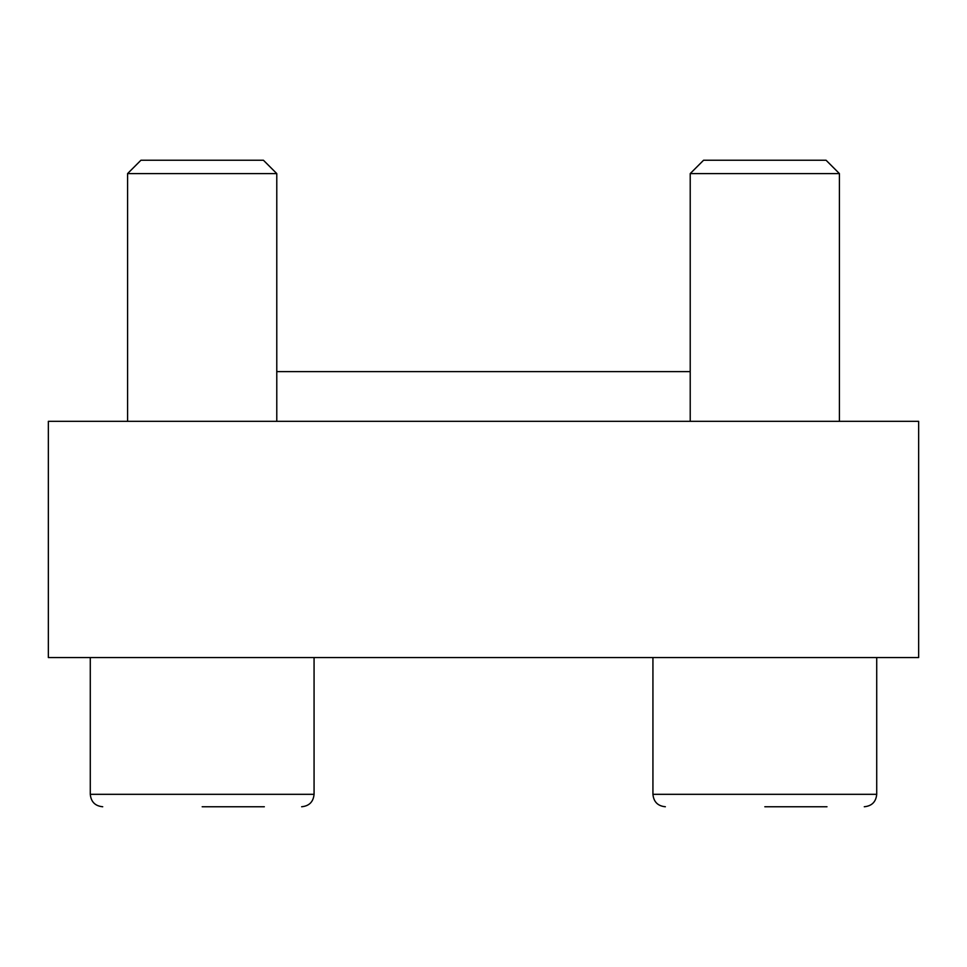 <?xml version="1.0" encoding="UTF-8"?>
<svg xmlns="http://www.w3.org/2000/svg" width="967" height="967" viewBox="0 0 967 967"><rect width="100%" height="100%" fill="white"/><g stroke="black" fill="none" stroke-linecap="round" stroke-linejoin="round"><path stroke-width="1.45" d="M918.65 657.56L48.35 657.56L48.35 421.334L918.65 421.334L918.65 657.56M276.78 371.606L690.22 371.606M703.577 160.244L826.072 160.244L839.416 173.589L690.22 173.589L703.577 160.244M690.22 421.334L690.22 173.589M764.824 806.756L826.99 806.756M665.356 806.756C657.814 806.019 653.668 801.873 652.93 794.318L652.93 657.56M140.928 160.244L263.423 160.244L276.78 173.589L127.584 173.589L140.928 160.244M127.584 421.334L127.584 173.589M202.176 806.756L264.342 806.756M102.72 806.756C95.165 806.019 91.019 801.873 90.282 794.318L90.282 657.56M652.93 794.318L876.718 794.318C875.981 801.873 871.835 806.019 864.28 806.756C871.835 806.019 875.981 801.873 876.718 794.318L876.718 657.56M90.282 794.318L314.07 794.318C313.332 801.873 309.186 806.019 301.644 806.756C309.186 806.019 313.332 801.873 314.07 794.318L314.07 657.56M839.416 421.334L839.416 173.589M276.78 421.334L276.78 173.589"/></g></svg>
